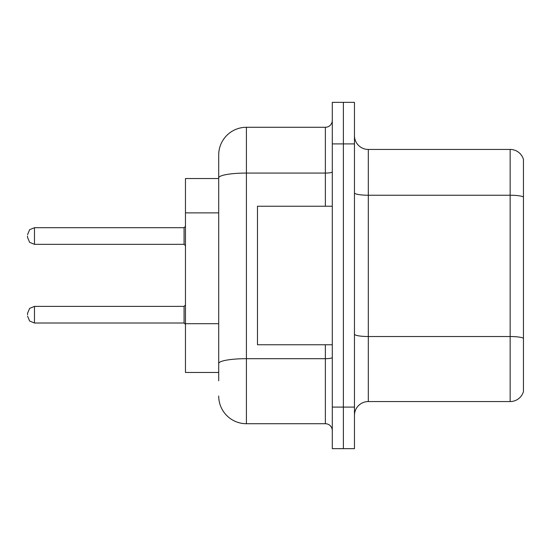 <?xml version="1.0" encoding="UTF-8"?>
<svg xmlns="http://www.w3.org/2000/svg" width="551" height="551" viewBox="0 0 551 551"><rect width="100%" height="100%" fill="white"/><g stroke="black" fill="none" stroke-linecap="round" stroke-linejoin="round"><path stroke-width="0.83" d="M218.706 178.538L185.46 178.538L185.46 372.462L218.706 372.462M354.458 415.406A13.851 13.851 0 0 1 368.309 401.555L510.15 401.555L510.15 149.445L368.309 149.445A13.851 13.851 0 0 1 354.458 135.594A13.851 13.851 0 0 0 368.309 149.445L368.309 401.555M343.376 407.093L343.376 448.652L354.458 448.652L354.458 407.093L343.376 407.093L343.376 448.652L332.294 448.652L332.294 407.093L343.376 407.093L343.376 143.907L343.376 407.093M332.294 407.093L332.294 102.348L343.376 102.348L343.376 143.907L343.376 102.348L354.458 102.348L354.458 407.093M523.45 159.418A13.851 13.851 0 0 0 510.15 149.445A13.851 13.851 0 0 1 523.45 159.418L523.45 391.582A13.851 13.851 0 0 1 510.15 401.555M218.706 380.775L218.706 154.989A27.702 27.702 0 0 1 246.414 127.281L325.365 127.281A6.929 6.929 0 0 0 332.294 120.359M246.414 127.281L246.414 423.719L325.365 423.719L325.365 344.761M325.365 206.239L325.365 173.069L246.414 173.069A27.702 4.807 180 0 0 218.706 177.883L218.706 154.989M332.294 430.641A6.929 6.929 0 0 0 325.365 423.719M246.414 423.719A27.702 27.702 0 0 1 218.706 396.011M332.294 206.239L257.489 206.239L257.489 344.761L332.294 344.761M27.55 314.704L27.55 313.319L27.55 314.704M27.55 236.021L27.55 237.405L27.55 236.021M218.706 212.879L185.46 212.879M218.706 323.692L185.46 323.692M523.45 196.969A13.851 2.404 180 0 0 510.15 195.233L368.309 195.233A13.851 2.404 0 0 1 354.458 192.829M523.45 338.252A13.851 2.404 180 0 0 510.15 336.523L368.309 336.523A13.851 2.404 0 0 1 354.458 334.12M354.458 143.907L332.294 143.907M332.294 357.482A6.929 1.205 0 0 1 325.365 358.687L246.414 358.687A27.702 4.807 180 0 0 218.706 363.495M332.294 171.871A6.929 1.205 0 0 1 325.365 173.069L325.365 127.281M27.55 313.319L29.616 308.381L34.479 306.39L34.479 323.01L184.075 323.01L184.075 306.39L185.46 305.006M184.075 227.708L34.479 227.708L34.479 244.334L184.075 244.334L184.075 227.708L185.46 226.323M184.075 323.01L185.46 324.394M34.479 306.39L184.075 306.39M34.479 323.01L29.616 321.019L27.55 316.088M34.479 244.334L29.616 242.344L27.55 237.405M34.479 227.708L29.616 229.698L27.55 234.636M184.075 244.334L185.46 245.718"/></g></svg>

